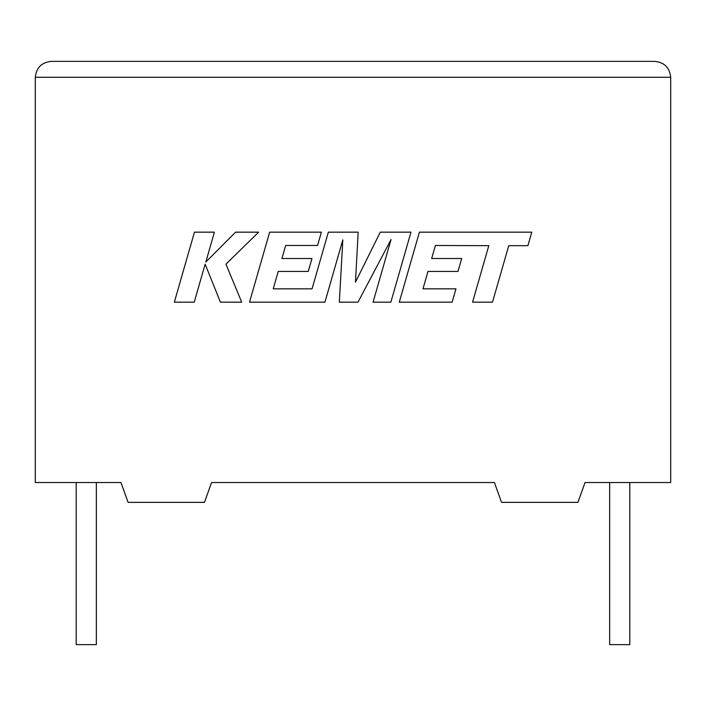<?xml version="1.0" encoding="UTF-8"?>
<svg xmlns="http://www.w3.org/2000/svg" width="706" height="706" viewBox="0 0 706 706"><rect width="100%" height="100%" fill="white"/><g stroke="black" fill="none" stroke-linecap="round" stroke-linejoin="round"><path stroke-width="1.06" d="M609.649 482.525L609.649 644.622L629.805 644.622L629.805 482.525M96.351 482.525L96.351 644.622L76.195 644.622L76.195 482.525M585.036 482.525L670.7 482.525L670.7 77.272C669.685 67.688 664.39 62.393 654.815 61.378C664.39 62.393 669.685 67.688 670.7 77.272L35.3 77.272L35.3 482.525L120.964 482.525L128.077 502.363L204.458 502.363L211.571 482.525L494.429 482.525L501.542 502.363L577.923 502.363L585.036 482.525M51.185 61.378C41.61 62.393 36.315 67.688 35.3 77.272C36.315 67.688 41.61 62.393 51.185 61.378L654.815 61.378M435.443 245.485L488.808 245.67L472.561 302.159L492.506 302.159L508.744 245.67L527.912 245.67L531.794 232.159L419.417 232.159L399.278 302.159L452.167 302.159L455.952 288.833L423 288.833L427.96 271.439L458 271.439L461.698 258.502L431.657 258.502L435.443 245.485M410.98 232.159L380.278 232.159L355.471 282.171L358.163 232.159L328.352 232.159L312.061 288.842L273.257 288.842L278.208 271.439L308.257 271.439L311.955 258.502L281.906 258.502L285.692 245.476L317.585 245.476L321.371 232.159L269.657 232.159L249.509 302.159L324.928 302.159L342.825 239.837L339.33 302.159L357.986 302.159L391.045 239.537L373.068 302.159L390.85 302.159L410.98 232.159M194.459 232.159L174.347 302.159L194.247 302.159L205.146 264.15L220.404 302.159L241.699 302.159L225.946 264.15L258.625 232.159L235.592 232.159L205.834 262.005L214.395 232.159L194.459 232.159"/></g></svg>

